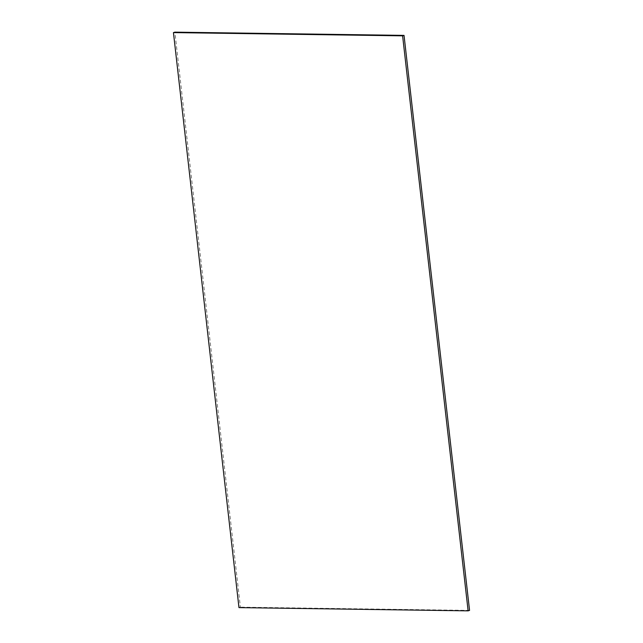 <?xml version="1.0" encoding="UTF-8"?>
<svg xmlns="http://www.w3.org/2000/svg" width="643" height="643" viewBox="0 0 643 643"><rect width="100%" height="100%" fill="white"/><g stroke="black" fill="none" stroke-linecap="round" stroke-linejoin="round"><path stroke-width="0.48" stroke-dasharray="3.21 2.41" d="M238.963 607.611L240.394 607.161L174.88 32.15M469.559 610.4L240.394 607.161"/><path stroke-width="0.96" d="M238.963 607.611L173.441 32.6L402.606 35.839L468.12 610.85L238.963 607.611M173.441 32.6L174.88 32.15L404.037 35.389L402.606 35.839M468.12 610.85L469.559 610.4L404.037 35.389"/></g></svg>

